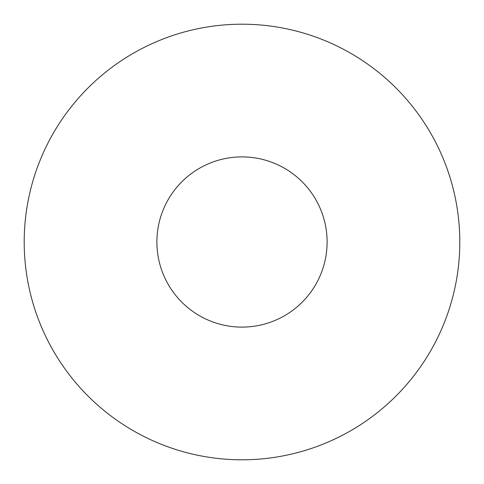 <?xml version="1.0" encoding="UTF-8"?>
<svg xmlns="http://www.w3.org/2000/svg" width="484" height="484" viewBox="0 0 484 484"><rect width="100%" height="100%" fill="white"/><g stroke="black" fill="none" stroke-linecap="round" stroke-linejoin="round"><path stroke-width="0.73" d="M24.2 242A217.8 217.8 0 0 1 242 24.2A217.8 217.8 0 0 1 459.8 242A217.8 217.8 0 0 1 242 459.8A217.8 217.8 0 0 1 24.2 242A217.8 217.8 0 0 1 242 24.2A217.8 217.8 0 0 1 459.8 242A217.8 217.8 0 0 1 242 459.8A217.8 217.8 0 0 1 24.2 242M327.111 242A85.111 85.111 0 0 0 242 156.889A85.111 85.111 0 0 0 156.889 242A85.111 85.111 0 0 0 242 327.111A85.111 85.111 0 0 0 327.111 242"/></g></svg>
